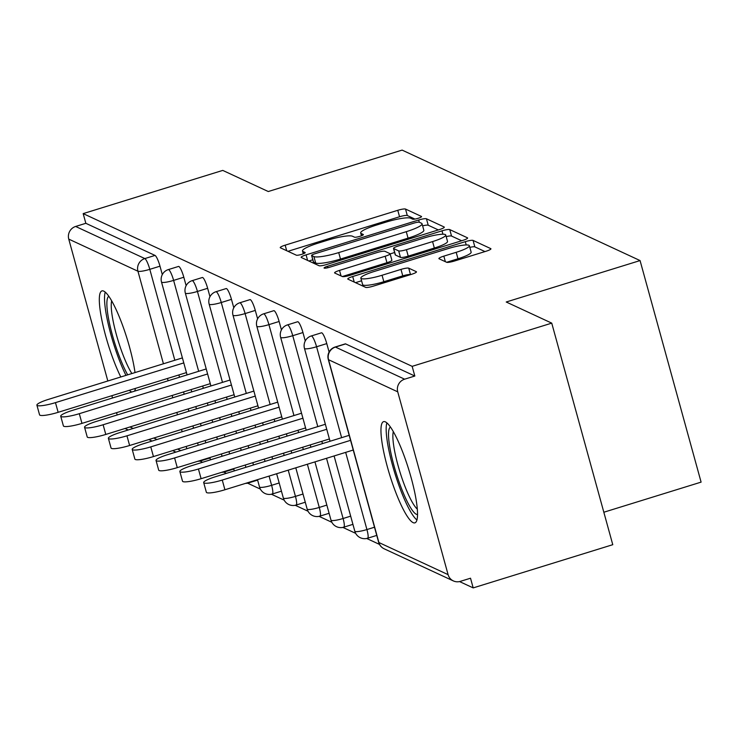 <?xml version="1.0" encoding="UTF-8"?>
<svg xmlns="http://www.w3.org/2000/svg" width="738" height="738" viewBox="0 0 738 738"><rect width="100%" height="100%" fill="white"/><g stroke="black" fill="none" stroke-linecap="round" stroke-linejoin="round"><path stroke-width="1.11" d="M418.123 218.3A4.668 0.766 -15.4 0 0 421.573 216.575A4.668 0.766 -15.4 0 0 421.453 216.455L405.522 209.057A6.67 1.089 -15.4 0 0 397.773 210.302L285.163 245.164A6.67 1.089 -15.4 0 0 280.237 247.627A6.67 1.089 -15.4 0 0 280.403 247.793L296.335 255.191A4.668 0.766 -15.4 0 0 301.759 254.324A4.668 0.766 -15.4 0 0 305.209 252.599A4.668 0.766 -15.4 0 0 305.089 252.479L303.032 251.52A21.328 3.487 -15.4 0 1 302.488 250.994A21.328 3.487 -15.4 0 1 318.253 243.097L327.635 240.191A21.328 3.487 -15.4 0 1 352.45 236.225L354.517 237.175A4.668 0.766 -15.4 0 0 359.941 236.308A4.668 0.766 -15.4 0 0 363.391 234.583A4.668 0.766 -15.4 0 0 363.271 234.472L361.214 233.512A21.328 3.487 -15.4 0 1 360.67 232.977A21.328 3.487 -15.4 0 1 376.435 225.09L385.817 222.184A21.328 3.487 -15.4 0 1 410.632 218.208L412.699 219.168A4.668 0.766 -15.4 0 0 418.123 218.3M385.365 421.868A52.97 9.88 -107.2 0 0 383.575 421.647A52.97 9.88 -107.2 0 0 388.529 470.945A52.97 9.88 -107.2 0 0 413.123 522.633A52.97 9.88 -107.2 0 0 414.904 522.855A52.97 9.88 -107.2 0 0 409.959 473.556A52.97 9.88 -107.2 0 0 385.365 421.868M135.017 372.57A52.97 9.88 -107.2 0 0 121.226 321.722A52.97 9.88 -107.2 0 0 103.726 291.113A52.97 9.88 -107.2 0 0 101.936 290.901A52.97 9.88 -107.2 0 0 102.527 323.226A52.97 9.88 -107.2 0 0 120.792 376.98M129.325 390.282A52.97 9.88 -107.2 0 0 131.484 391.887A52.97 9.88 -107.2 0 0 131.779 392.007M134.445 391.186A52.97 9.88 -107.2 0 0 135.488 388.382M446.647 262.285A6.67 1.089 -15.4 0 0 454.405 261.04L486.001 251.261A6.67 1.089 -15.4 0 0 490.927 248.789A6.67 1.089 -15.4 0 0 490.752 248.623L473.067 240.413A6.67 1.089 -15.4 0 0 465.309 241.658L352.699 276.519A6.67 1.089 -15.4 0 0 347.773 278.982A6.67 1.089 -15.4 0 0 347.939 279.149L365.633 287.359A6.67 1.089 -15.4 0 0 373.391 286.123L411.546 274.305A6.67 1.089 -15.4 0 0 416.481 271.842A6.67 1.089 -15.4 0 0 416.306 271.676L408.732 268.162A6.67 1.089 -15.4 0 0 400.983 269.398L382.053 275.256A17.832 2.915 -15.4 0 1 360.854 278.134A17.832 2.915 -15.4 0 1 374.037 271.538L448.169 248.586A17.832 2.915 -15.4 0 1 469.368 245.708A17.832 2.915 -15.4 0 1 456.195 252.313L443.833 256.132A6.67 1.089 -15.4 0 0 438.907 258.604A6.67 1.089 -15.4 0 0 439.073 258.77L446.647 262.285L457.966 258.77A17.832 2.915 -15.4 0 0 471.148 252.175L469.368 245.708M83.173 213.614L222.756 170.404L268.272 191.529L402.118 150.1L640.067 260.569L506.222 301.999L551.738 323.133L412.155 366.343L83.173 213.614L85.839 223.3L75.645 226.465L144.833 258.577L155.026 255.422L85.839 223.3M439.368 229.61A6.67 1.089 -15.4 0 0 444.304 227.147A6.67 1.089 -15.4 0 0 444.128 226.981L426.435 218.771A6.67 1.089 -15.4 0 0 418.686 220.007L306.076 254.868A6.67 1.089 -15.4 0 0 301.15 257.341A6.67 1.089 -15.4 0 0 301.316 257.507L319.01 265.717A6.67 1.089 -15.4 0 0 326.759 264.481L439.368 229.61M449.756 229.592L467.44 237.802A6.67 1.089 -15.4 0 1 467.615 237.968A6.67 1.089 -15.4 0 1 462.689 240.44L350.07 275.302A6.67 1.089 -15.4 0 1 342.321 276.538L334.748 273.023A6.67 1.089 -15.4 0 1 334.582 272.857A6.67 1.089 -15.4 0 1 339.508 270.394L385.171 256.252A6.67 1.089 -15.4 0 0 390.107 253.789A6.67 1.089 -15.4 0 0 389.932 253.623L384.913 251.289A6.67 1.089 -15.4 0 0 377.155 252.534L329.609 267.248A4.668 0.766 -15.4 0 1 324.056 268.005A4.668 0.766 -15.4 0 1 327.506 266.28L441.997 230.837A6.67 1.089 -15.4 0 1 449.756 229.592L451.527 236.049L461.665 240.754M603.832 512.237L701.1 482.126L640.067 260.569M117.194 414.968L116.558 412.68M112.508 397.976L111.881 395.688M107.831 380.993L68.754 239.112A10.184 9.871 -65.1 0 1 75.645 226.465M551.738 323.133L612.771 544.69L473.187 587.9L459.553 581.572M412.155 366.343L414.83 376.029L404.627 379.184A10.184 9.871 114.9 0 0 397.736 391.841L448.095 574.644A10.184 9.871 114.9 0 0 460.318 581.369L470.521 578.214L473.187 587.9M379.507 544.413L366.712 538.472M355.679 533.353L342.884 527.412M331.851 522.292L319.065 516.351M308.023 511.231L295.237 505.29M284.204 500.17L271.409 494.229M260.376 489.11L247.581 483.169M226.409 473.344L223.752 472.108M202.581 462.283L199.933 461.047M397.736 391.841L328.548 359.72A10.184 9.871 114.9 0 1 335.439 347.072A10.184 1.9 -107.2 0 0 335.098 347.026L345.292 343.871A10.184 1.9 72.8 0 1 345.642 343.908L335.439 347.072L404.627 379.184M414.83 376.029L345.642 343.908M155.026 255.422A10.184 1.9 72.8 0 1 159.989 266.178L162.305 274.591M326.777 343.604L316.574 346.759A10.184 1.9 72.8 0 0 311.611 336.011A10.184 1.9 -107.2 0 0 311.27 335.965L321.473 332.81A10.184 1.9 72.8 0 1 321.814 332.847A10.184 1.9 72.8 0 1 326.777 343.604L329.093 352.026M302.949 332.543L292.746 335.698A10.184 1.9 72.8 0 0 287.792 324.951A10.184 1.9 -107.2 0 0 287.442 324.904L297.645 321.75A10.184 1.9 72.8 0 1 297.986 321.786A10.184 1.9 72.8 0 1 302.949 332.543L305.264 340.965M279.121 321.482L268.927 324.637A10.184 1.9 72.8 0 0 263.964 313.89A10.184 1.9 -107.2 0 0 263.623 313.844L273.816 310.689A10.184 1.9 72.8 0 1 274.158 310.726A10.184 1.9 72.8 0 1 279.121 321.482L281.436 329.895M255.293 310.421L245.099 313.576A10.184 1.9 72.8 0 0 240.136 302.829A10.184 1.9 -107.2 0 0 239.795 302.783L249.988 299.628A10.184 1.9 72.8 0 1 250.339 299.665A10.184 1.9 72.8 0 1 255.293 310.421L257.617 318.834M231.464 299.36L221.271 302.515A10.184 1.9 72.8 0 0 216.308 291.759A10.184 1.9 -107.2 0 0 215.966 291.722L226.16 288.567A10.184 1.9 72.8 0 1 226.511 288.604A10.184 1.9 72.8 0 1 231.464 299.36L233.789 307.774M207.646 288.3L197.443 291.455A10.184 1.9 72.8 0 0 192.48 280.698A10.184 1.9 -107.2 0 0 192.138 280.661L202.341 277.506A10.184 1.9 72.8 0 1 202.682 277.543A10.184 1.9 72.8 0 1 207.646 288.3L209.961 296.713M183.817 277.239L173.614 280.394A10.184 1.9 72.8 0 0 168.661 269.638A10.184 1.9 -107.2 0 0 168.31 269.601L178.513 266.446A10.184 1.9 72.8 0 1 178.854 266.483A10.184 1.9 72.8 0 1 183.817 277.239L186.133 285.652M414.959 219.075L407.302 215.524A6.67 1.089 -15.4 0 0 399.553 216.76L287.968 251.307M312.801 259.794L308.881 261.012M438.344 229.933L428.215 225.228A6.67 1.089 -15.4 0 0 422.625 225.865M419.332 222.249A4.668 0.766 -15.4 0 0 413.898 223.116L315.052 253.715A4.668 0.766 -15.4 0 0 311.602 255.44A4.668 0.766 -15.4 0 0 311.722 255.56L313.899 256.566A21.328 3.487 -15.4 0 0 338.714 252.599L406.278 231.677A21.328 3.487 -15.4 0 0 422.053 223.789A21.328 3.487 -15.4 0 0 421.499 223.254L419.332 222.249M313.429 261.741A4.668 0.766 -15.4 0 0 313.382 261.898A4.668 0.766 -15.4 0 0 313.502 262.018L311.722 255.56M422.053 223.789L423.833 230.247A21.328 3.487 -15.4 0 1 408.059 238.143L340.495 259.056A21.328 3.487 -15.4 0 1 315.679 263.023L313.502 262.018M342.312 276.538L386.952 262.71A6.67 1.089 -15.4 0 0 391.878 260.246L390.107 253.789M390.134 253.9L394.627 252.507M432.569 241.584A17.832 2.915 -15.4 0 0 445.743 234.988A17.832 2.915 -15.4 0 0 424.544 237.857L398.428 245.948A6.67 1.089 -15.4 0 0 393.502 248.411A6.67 1.089 -15.4 0 0 393.668 248.577L398.686 250.911A6.67 1.089 -15.4 0 0 406.444 249.665L432.569 241.584L434.341 248.042A17.832 2.915 -15.4 0 0 447.523 241.446L445.743 234.988M395.337 254.638A6.67 1.089 -15.4 0 0 395.273 254.868A6.67 1.089 -15.4 0 0 395.448 255.034L393.668 248.577M434.341 248.042L408.225 256.132A6.67 1.089 -15.4 0 1 400.466 257.368L395.448 255.034M451.527 236.049A6.67 1.089 -15.4 0 0 446.195 236.621M360.854 278.134L362.635 284.591A17.832 2.915 -15.4 0 0 383.834 281.722L382.053 275.256M408.732 268.162L410.512 274.619A6.67 1.089 -15.4 0 0 402.764 275.864L383.834 281.722M361.583 280.781L355.504 282.663M484.977 251.575L474.838 246.87A6.67 1.089 -15.4 0 0 469.829 247.368M55.47 402.634L58.145 412.321A15.618 2.555 164.6 0 1 39.566 414.839L36.9 405.153A15.618 2.555 -15.4 0 0 55.47 402.634L183.78 362.911M182.406 357.902L48.45 399.378A15.618 2.555 -15.4 0 0 36.9 405.153M58.145 412.321L186.456 372.598M79.298 413.695L81.964 423.381A15.618 2.555 164.6 0 1 63.394 425.9L60.728 416.214A15.618 2.555 -15.4 0 0 79.298 413.695L207.609 373.972M206.225 368.963L72.269 410.439A15.618 2.555 -15.4 0 0 60.728 416.214M81.964 423.381L210.275 383.659M103.126 424.756L105.792 434.442A15.618 2.555 164.6 0 1 87.222 436.961L84.556 427.274A15.618 2.555 -15.4 0 0 103.126 424.756L231.437 385.033M230.053 380.024L96.097 421.499A15.618 2.555 -15.4 0 0 84.556 427.274M105.792 434.442L234.103 394.729M126.954 435.817L129.62 445.503A15.618 2.555 164.6 0 1 111.051 448.021L108.375 438.335A15.618 2.555 -15.4 0 0 126.954 435.817L255.265 396.094M253.881 391.085L119.925 432.56A15.618 2.555 -15.4 0 0 108.375 438.335M129.62 445.503L257.931 405.789M150.773 446.877L153.449 456.573A15.618 2.555 164.6 0 1 134.869 459.082L132.203 449.396A15.618 2.555 -15.4 0 0 150.773 446.877L279.084 407.155M277.709 402.145L143.753 443.621A15.618 2.555 -15.4 0 0 132.203 449.396M153.449 456.573L281.759 416.85M174.602 457.938L177.277 467.634A15.618 2.555 164.6 0 1 158.698 470.143L156.032 460.457A15.618 2.555 -15.4 0 0 174.602 457.938L302.912 418.215M301.538 413.206L167.581 454.682A15.618 2.555 -15.4 0 0 156.032 460.457M177.277 467.634L305.587 427.911M127.692 374.839A45.839 8.552 72.8 0 1 107.766 313.982A45.839 8.552 72.8 0 1 108.8 296.279M111.669 300.855A42.444 7.915 -107.2 0 0 112.056 314.914A42.444 7.915 -107.2 0 0 131.862 373.548M105.23 292.128A52.629 9.815 -107.2 0 0 105.552 310.135A52.629 9.815 -107.2 0 0 125.967 375.374M134.62 388.649A52.629 9.815 -107.2 0 0 135.294 389.23M417.533 514.534A45.839 8.552 72.8 0 1 402.385 490.77A45.839 8.552 72.8 0 1 389.406 444.728A45.839 8.552 72.8 0 1 390.439 427.034M393.308 431.61A42.444 7.915 -107.2 0 0 393.695 445.66A42.444 7.915 -107.2 0 0 417.311 509.137M386.869 422.874A52.629 9.815 -107.2 0 0 387.192 440.881A52.629 9.815 -107.2 0 0 416.933 519.976M198.43 468.999L201.096 478.694A15.618 2.555 164.6 0 1 182.526 481.204L179.86 471.517A15.618 2.555 -15.4 0 0 198.43 468.999L326.74 429.276M325.357 424.267L191.4 465.743A15.618 2.555 -15.4 0 0 179.86 471.517M201.096 478.694L329.406 438.972M222.258 480.06L224.924 489.755A15.618 2.555 164.6 0 1 206.354 492.274L203.688 482.578A15.618 2.555 -15.4 0 0 222.258 480.06L350.568 440.337M349.185 435.328L215.228 476.803A15.618 2.555 -15.4 0 0 203.688 482.578M224.924 489.755L353.234 450.032M129.971 426.961L133.191 428.455M153.799 438.021L157.009 439.516M177.627 449.082L180.838 450.577M186.825 448.722L186.197 446.425M182.148 431.73L181.52 429.442M177.471 414.738L176.843 412.45M172.793 397.754L172.157 395.467M168.107 380.762L167.48 378.474M163.43 363.779L137.941 271.233L68.754 239.112M209.97 457.984L200.865 460.807A10.184 1.9 -107.2 0 1 200.524 460.761A10.184 9.871 -65.1 0 1 198.061 461.195M159.989 266.178L149.796 269.333A10.184 1.661 -15.4 0 1 137.941 271.233A10.184 9.871 -65.1 0 1 144.833 258.577A10.184 1.9 72.8 0 1 149.796 269.333L174.832 360.245M335.098 347.026A10.184 10.184 0 0 0 328.29 359.461A10.184 1.661 164.6 0 0 328.548 359.72L378.898 542.522L448.095 574.644M328.29 359.461L378.64 542.264A10.184 1.661 164.6 0 0 378.898 542.522A10.184 9.871 114.9 0 0 384.175 548.804L453.363 580.926M178.882 374.941L179.509 377.238M183.559 391.933L184.196 394.221M188.236 408.926L188.873 411.214M192.922 425.909L193.55 428.197M197.599 442.901L198.227 445.189M197.849 461.259A10.184 10.184 0 0 0 200.865 460.807A10.184 1.9 -107.2 0 0 201.271 460.198M198.66 371.306L173.614 280.394A10.184 1.661 -15.4 0 1 161.77 282.294A10.184 1.661 164.6 0 1 161.502 282.036L187.083 374.895M202.71 386.011L203.337 388.299M207.387 402.994L208.015 405.282M212.064 419.987L212.701 422.274M216.751 436.97L217.378 439.258M221.428 453.962L222.055 456.25M192.138 280.661A10.184 10.184 0 0 0 185.33 293.097A10.184 1.661 164.6 0 0 185.589 293.355A10.184 1.661 -15.4 0 0 197.443 291.455L222.489 382.367M226.538 397.072L227.166 399.359M231.215 414.055L231.843 416.343M235.892 431.047L236.52 433.335M240.57 448.031L241.206 450.328M245.256 465.023L245.883 467.311M215.966 291.722A10.184 10.184 0 0 0 209.158 304.157A10.184 1.661 164.6 0 0 209.417 304.416A10.184 1.661 -15.4 0 0 221.271 302.515L246.308 393.428M250.357 408.132L250.994 410.42M255.044 425.116L255.671 427.403M259.721 442.108L260.348 444.396M264.398 459.091L265.034 461.388M269.075 476.084L271.621 485.318L279.195 482.975M239.795 302.783A10.184 10.184 0 0 0 232.987 315.218A10.184 1.661 164.6 0 0 233.245 315.477A10.184 1.661 -15.4 0 0 245.099 313.576L270.136 404.489M274.185 419.193L274.822 421.481M278.863 436.176L279.499 438.464M283.549 453.169L284.176 455.457M288.226 470.152L295.449 496.379L303.023 494.036M263.623 313.844A10.184 10.184 0 0 0 256.815 326.279A10.184 1.661 164.6 0 0 257.073 326.537A10.184 1.661 -15.4 0 0 268.927 324.637L293.964 415.549M298.014 430.254L298.641 432.542M302.691 447.237L303.327 449.525M307.368 464.23L319.277 507.44L326.842 505.096M287.442 324.904A10.184 10.184 0 0 0 280.634 337.34A10.184 1.661 164.6 0 0 280.901 337.598A10.184 1.661 -15.4 0 0 292.746 335.698L317.792 426.61M321.842 441.315L322.469 443.603M326.519 458.298L343.105 518.5L350.67 516.157M311.27 335.965A10.184 10.184 0 0 0 304.462 348.401A10.184 1.661 164.6 0 0 304.72 348.659A10.184 1.661 -15.4 0 0 316.574 346.759L341.62 437.671M345.67 452.376L366.924 529.561L374.498 527.218M224.352 471.822A10.184 1.9 -107.2 0 0 224.693 471.868A10.184 1.9 -107.2 0 0 225.09 471.259M248.171 482.883A10.184 1.9 -107.2 0 0 248.521 482.929A10.184 1.9 -107.2 0 0 248.918 482.32M259.776 487.218A10.184 1.661 164.6 0 1 259.508 486.96A10.184 10.184 0 0 0 272.34 493.99A10.184 1.9 -107.2 0 0 271.621 485.318A10.184 1.661 -15.4 0 1 259.776 487.218M271.999 493.943A10.184 1.9 -107.2 0 0 272.34 493.99L281.446 491.167M283.595 498.279A10.184 1.661 164.6 0 1 283.337 498.021A10.184 10.184 0 0 0 296.169 505.05A10.184 1.9 -107.2 0 0 295.449 496.379A10.184 1.661 -15.4 0 1 283.595 498.279M295.827 505.004A10.184 1.9 -107.2 0 0 296.169 505.05L305.274 502.227M307.423 509.34A10.184 1.661 164.6 0 1 307.165 509.082A10.184 10.184 0 0 0 319.997 516.111A10.184 1.9 -107.2 0 0 319.277 507.44A10.184 1.661 -15.4 0 1 307.423 509.34M319.655 516.065A10.184 1.9 -107.2 0 0 319.997 516.111L329.102 513.288M331.251 520.401A10.184 1.661 164.6 0 1 330.993 520.142A10.184 10.184 0 0 0 343.825 527.172A10.184 1.9 -107.2 0 0 343.105 518.5A10.184 1.661 -15.4 0 1 331.251 520.401M343.484 527.126A10.184 1.9 -107.2 0 0 343.825 527.172L352.93 524.349M355.079 531.461A10.184 1.661 164.6 0 1 354.812 531.203A10.184 10.184 0 0 0 367.653 538.233A10.184 1.9 -107.2 0 0 366.924 529.561A10.184 1.661 -15.4 0 1 355.079 531.461M367.303 538.187A10.184 1.9 -107.2 0 0 367.653 538.233L376.758 535.41M361.804 235.653L361.214 233.512M303.622 253.66L303.032 251.52M286.685 250.717L285.163 245.164M399.553 216.76L397.773 210.302M407.302 215.524L405.522 209.057M307.598 260.422L306.076 254.868M419.295 222.23L418.686 220.007M428.215 225.228L426.435 218.771M315.679 263.023L313.899 256.566M340.495 259.056L338.714 252.599M408.059 238.143L406.278 231.677M341.039 275.947L339.508 270.394M386.952 262.71L385.171 256.252M327.903 267.719L327.506 266.28M442.929 234.214L441.997 230.837M400.466 257.368L398.686 250.911M408.225 256.132L406.444 249.665M445.365 261.686L443.833 256.132M457.966 258.77L456.195 252.313M402.764 275.864L400.983 269.398M354.231 282.064L352.699 276.519M466.213 244.942L465.309 241.658M474.838 246.87L473.067 240.413M125.026 428.492L128.237 429.986M148.845 439.553L152.056 441.047M172.674 450.614L175.884 452.108M168.31 269.601A10.184 10.184 0 0 0 161.502 282.036M191.133 389.59L191.76 391.878M195.81 406.583L196.437 408.87M200.487 423.566L201.123 425.854M205.173 440.558L205.801 442.846M209.85 457.542L210.478 459.839M233.798 469.045L224.693 471.868A10.184 10.184 0 0 1 221.677 472.32M185.33 293.097L210.911 385.956M214.961 400.651L215.588 402.939M219.638 417.643L220.265 419.931M224.315 434.627L224.942 436.914M228.992 451.619L229.629 453.907M233.678 468.602L234.306 470.899M257.627 480.106L248.521 482.929A10.184 10.184 0 0 1 245.496 483.381M209.158 304.157L234.739 397.016M238.78 411.712L239.416 414M243.466 428.704L244.094 430.992M248.143 445.687L248.771 447.975M252.82 462.68L253.457 464.968M257.497 479.663L259.508 486.96M232.987 315.218L258.558 408.077M262.608 422.773L263.245 425.06M267.285 439.765L267.922 442.053M271.971 456.748L272.599 459.045M276.649 473.741L283.337 498.021M256.815 326.279L282.386 419.138M286.436 433.833L287.064 436.121M291.113 450.826L291.75 453.114M295.79 467.809L307.165 509.082M280.634 337.34L306.215 430.199M310.264 444.894L310.892 447.182M314.941 461.887L330.993 520.142M304.462 348.401L330.043 441.259M334.093 455.955L354.812 531.203M378.64 542.264A10.184 10.184 0 0 0 384.175 548.804M361.445 235.791L360.67 232.977M303.263 253.807L302.488 250.994M313.382 261.898L311.602 255.44M395.273 254.868L393.502 248.411"/></g></svg>
